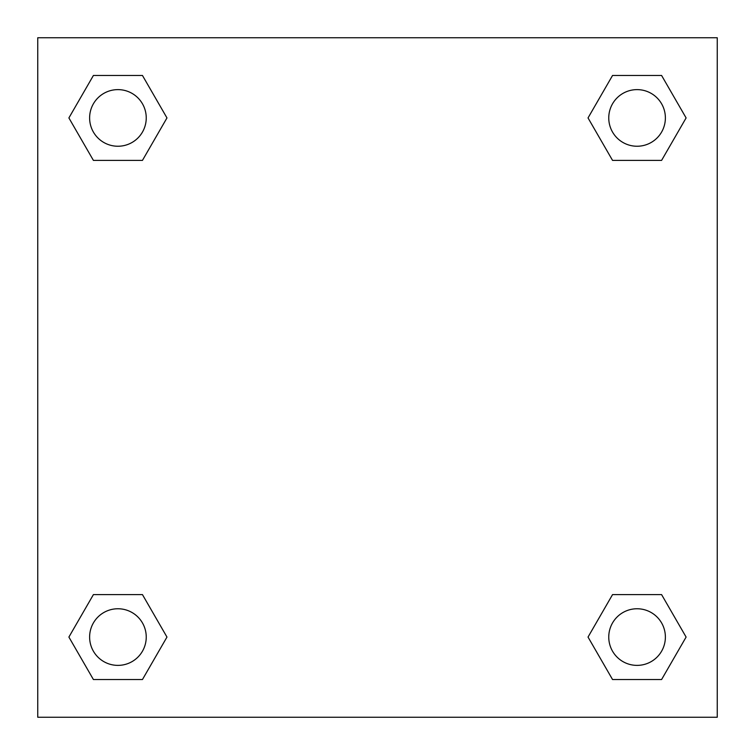 <?xml version="1.0" encoding="UTF-8"?>
<svg xmlns="http://www.w3.org/2000/svg" width="755" height="755" viewBox="0 0 755 755"><rect width="100%" height="100%" fill="white"/><g stroke="black" fill="none" stroke-linecap="round" stroke-linejoin="round"><path stroke-width="1.13" d="M717.25 37.75L37.75 37.75L37.75 717.25L717.25 717.25L717.25 37.75M612.55 594.6L588.032 637.069L612.55 594.6L661.588 594.6L612.55 594.6L661.588 594.6L686.106 637.069L661.588 679.538L612.55 679.538L661.588 679.538L612.55 679.538L588.032 637.069M93.412 594.6L68.894 637.069L93.412 594.6L142.45 594.6L93.412 594.6L142.45 594.6L166.968 637.069L142.45 679.538L93.412 679.538L142.45 679.538L93.412 679.538L68.894 637.069M93.412 75.462L68.894 117.931L93.412 75.462L142.45 75.462L93.412 75.462L142.45 75.462L166.968 117.931L142.45 160.4L93.412 160.4L142.45 160.4L93.412 160.4L68.894 117.931M661.588 160.4L686.106 117.931L661.588 160.4L612.55 160.4L661.588 160.4L612.55 160.4L588.032 117.931L612.55 75.462L588.032 117.931M612.55 75.462L661.588 75.462L612.55 75.462L661.588 75.462L686.106 117.931M665.381 637.069A28.312 28.312 0 0 0 622.913 612.55A28.312 28.312 0 0 0 622.913 661.588A28.312 28.312 0 0 0 665.381 637.069M146.244 637.069A28.312 28.312 0 0 0 103.775 612.55A28.312 28.312 0 0 0 103.775 661.588A28.312 28.312 0 0 0 146.244 637.069M665.381 117.931A28.312 28.312 0 0 0 622.913 93.412A28.312 28.312 0 0 0 622.913 142.45A28.312 28.312 0 0 0 665.381 117.931M146.244 117.931A28.312 28.312 0 0 0 103.775 93.412A28.312 28.312 0 0 0 103.775 142.45A28.312 28.312 0 0 0 146.244 117.931"/></g></svg>
